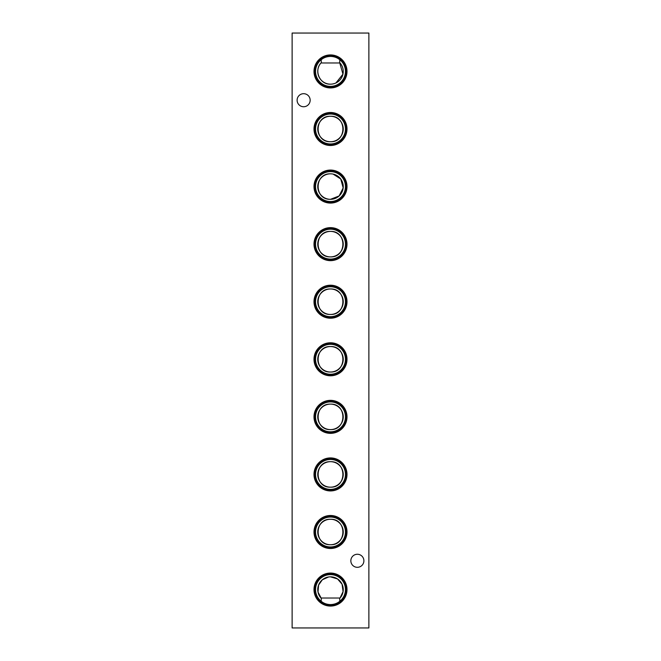 <?xml version="1.0" encoding="UTF-8"?>
<svg xmlns="http://www.w3.org/2000/svg" width="661" height="661" viewBox="0 0 661 661"><rect width="100%" height="100%" fill="white"/><g stroke="black" fill="none" stroke-linecap="round" stroke-linejoin="round"><path stroke-width="0.99" d="M320.957 598.015L340.043 598.015L339.655 598.428A12.741 12.741 0 0 0 339.457 580.507A12.741 12.741 0 0 0 321.543 580.507A12.741 12.741 0 0 0 321.345 598.428L318.007 592.074L318.569 585.101L322.345 579.771L328.567 576.979M340.043 62.985L320.957 62.985L321.345 62.572A12.741 12.741 0 0 0 330.5 84.17A12.741 12.741 0 0 0 339.655 62.572L342.952 74.148L335.978 82.931M330.5 54.929A16.5 16.5 0 0 0 314 71.429A16.5 16.5 0 0 0 330.5 87.938A16.5 16.5 0 0 0 347 71.429A16.5 16.5 0 0 0 330.5 54.929M330.5 55.896A15.542 15.542 0 0 0 314.958 71.429A15.542 15.542 0 0 0 330.5 86.971A15.542 15.542 0 0 0 346.042 71.429A15.542 15.542 0 0 0 330.5 55.896M321.345 62.572L321.163 59.763A14.947 14.947 0 0 0 330.5 86.376A14.947 14.947 0 0 0 339.837 59.763L339.655 62.572M321.163 59.763C323.733 57.623 326.848 56.507 330.5 56.408C334.144 56.499 337.259 57.614 339.837 59.763M334.259 83.608L332.4 84.03M330.5 112.494A16.5 16.5 0 0 0 314 129.002A16.5 16.5 0 0 0 330.5 145.503A16.5 16.5 0 0 0 347 129.002A16.5 16.5 0 0 0 330.5 112.494M330.5 113.461A15.542 15.542 0 0 0 314.958 129.002A15.542 15.542 0 0 0 330.5 144.536A15.542 15.542 0 0 0 346.042 129.002A15.542 15.542 0 0 0 330.5 113.461M330.5 114.056A14.947 14.947 0 0 0 315.553 129.002A14.947 14.947 0 0 0 330.5 143.949A14.947 14.947 0 0 0 345.447 129.002A14.947 14.947 0 0 0 330.5 114.056M330.5 116.262A12.741 12.741 0 0 0 317.759 129.002A12.741 12.741 0 0 0 330.5 141.743C314.016 142.462 314.025 115.543 330.5 116.262C346.984 115.559 346.992 142.446 330.5 141.743A12.741 12.741 0 0 0 343.241 129.002A12.741 12.741 0 0 0 330.5 116.262M330.5 170.067A16.5 16.5 0 0 0 314 186.576A16.5 16.5 0 0 0 330.5 203.076A16.5 16.5 0 0 0 347 186.576A16.5 16.5 0 0 0 330.5 170.067M330.5 171.034A15.542 15.542 0 0 0 314.958 186.576A15.542 15.542 0 0 0 330.5 202.109A15.542 15.542 0 0 0 346.042 186.576A15.542 15.542 0 0 0 330.5 171.034M330.5 171.629A14.947 14.947 0 0 0 315.553 186.576A14.947 14.947 0 0 0 330.5 201.522A14.947 14.947 0 0 0 345.447 186.576A14.947 14.947 0 0 0 330.5 171.629M333.103 174.099L340.737 178.982L343.175 187.881L339.134 195.945L330.5 199.316A12.741 12.741 0 0 0 343.241 186.576A12.741 12.741 0 0 0 330.5 173.826A12.741 12.741 0 0 0 317.759 186.576A12.741 12.741 0 0 0 330.5 199.316C314.016 200.027 314.025 173.116 330.5 173.826L331.814 173.901M330.5 227.64A16.5 16.5 0 0 0 314 244.14A16.5 16.5 0 0 0 330.5 260.649A16.5 16.5 0 0 0 347 244.14A16.5 16.5 0 0 0 330.5 227.64M330.5 228.607A15.542 15.542 0 0 0 314.958 244.14A15.542 15.542 0 0 0 330.5 259.682A15.542 15.542 0 0 0 346.042 244.14A15.542 15.542 0 0 0 330.5 228.607M330.5 229.193A14.947 14.947 0 0 0 315.553 244.14A14.947 14.947 0 0 0 330.5 259.087A14.947 14.947 0 0 0 345.447 244.14A14.947 14.947 0 0 0 330.5 229.193M330.5 231.4A12.741 12.741 0 0 0 317.759 244.14A12.741 12.741 0 0 0 330.5 256.889C314.016 257.6 314.025 230.681 330.5 231.4C346.984 230.706 346.992 257.583 330.5 256.889A12.741 12.741 0 0 0 343.241 244.14A12.741 12.741 0 0 0 330.5 231.4M330.5 285.213A16.5 16.5 0 0 0 314 301.713A16.5 16.5 0 0 0 330.5 318.222A16.5 16.5 0 0 0 347 301.713A16.5 16.5 0 0 0 330.5 285.213M330.5 286.18A15.542 15.542 0 0 0 314.958 301.713A15.542 15.542 0 0 0 330.5 317.255A15.542 15.542 0 0 0 346.042 301.713A15.542 15.542 0 0 0 330.5 286.18M330.5 286.767A14.947 14.947 0 0 0 315.553 301.713A14.947 14.947 0 0 0 330.5 316.66A14.947 14.947 0 0 0 345.447 301.713A14.947 14.947 0 0 0 330.5 286.767M330.5 288.973A12.741 12.741 0 0 0 317.759 301.713A12.741 12.741 0 0 0 330.5 314.454C314.016 315.173 314.025 288.254 330.5 288.973C346.984 288.27 346.992 315.157 330.5 314.454A12.741 12.741 0 0 0 343.241 301.713A12.741 12.741 0 0 0 330.5 288.973M330.5 342.778A16.5 16.5 0 0 0 314 359.287A16.5 16.5 0 0 0 330.5 375.787A16.5 16.5 0 0 0 347 359.287A16.5 16.5 0 0 0 330.5 342.778M330.5 343.745A15.542 15.542 0 0 0 314.958 359.287A15.542 15.542 0 0 0 330.5 374.82A15.542 15.542 0 0 0 346.042 359.287A15.542 15.542 0 0 0 330.5 343.745M330.5 344.34A14.947 14.947 0 0 0 315.553 359.287A14.947 14.947 0 0 0 330.5 374.233A14.947 14.947 0 0 0 345.447 359.287A14.947 14.947 0 0 0 330.5 344.34M330.5 346.546A12.741 12.741 0 0 0 317.759 359.287A12.741 12.741 0 0 0 330.5 372.027C314.016 372.746 314.025 345.827 330.5 346.546C346.984 345.843 346.992 372.721 330.5 372.027A12.741 12.741 0 0 0 343.241 359.287A12.741 12.741 0 0 0 330.5 346.546M330.5 400.351A16.5 16.5 0 0 0 314 416.86A16.5 16.5 0 0 0 330.5 433.36A16.5 16.5 0 0 0 347 416.86A16.5 16.5 0 0 0 330.5 400.351M330.5 401.318A15.542 15.542 0 0 0 314.958 416.86A15.542 15.542 0 0 0 330.5 432.393A15.542 15.542 0 0 0 346.042 416.86A15.542 15.542 0 0 0 330.5 401.318M330.5 401.913A14.947 14.947 0 0 0 315.553 416.86A14.947 14.947 0 0 0 330.5 431.807A14.947 14.947 0 0 0 345.447 416.86A14.947 14.947 0 0 0 330.5 401.913M330.5 404.111A12.741 12.741 0 0 0 317.759 416.86A12.741 12.741 0 0 0 330.5 429.6C314.016 430.311 314.025 403.392 330.5 404.111C346.984 403.417 346.992 430.294 330.5 429.6A12.741 12.741 0 0 0 343.241 416.86A12.741 12.741 0 0 0 330.5 404.111M330.5 457.924A16.5 16.5 0 0 0 314 474.424A16.5 16.5 0 0 0 330.5 490.933A16.5 16.5 0 0 0 347 474.424A16.5 16.5 0 0 0 330.5 457.924M330.5 458.891A15.542 15.542 0 0 0 314.958 474.424A15.542 15.542 0 0 0 330.5 489.966A15.542 15.542 0 0 0 346.042 474.424A15.542 15.542 0 0 0 330.5 458.891M330.5 459.478A14.947 14.947 0 0 0 315.553 474.424A14.947 14.947 0 0 0 330.5 489.371A14.947 14.947 0 0 0 345.447 474.424A14.947 14.947 0 0 0 330.5 459.478M330.5 461.684A12.741 12.741 0 0 0 317.759 474.424A12.741 12.741 0 0 0 330.5 487.174C314.016 487.884 314.025 460.965 330.5 461.684C346.984 460.99 346.992 487.868 330.5 487.174A12.741 12.741 0 0 0 343.241 474.424A12.741 12.741 0 0 0 330.5 461.684M330.5 515.497A16.5 16.5 0 0 0 314 531.998A16.5 16.5 0 0 0 330.5 548.506A16.5 16.5 0 0 0 347 531.998A16.5 16.5 0 0 0 330.5 515.497M330.5 516.464A15.542 15.542 0 0 0 314.958 531.998A15.542 15.542 0 0 0 330.5 547.539A15.542 15.542 0 0 0 346.042 531.998A15.542 15.542 0 0 0 330.5 516.464M330.5 517.051A14.947 14.947 0 0 0 315.553 531.998A14.947 14.947 0 0 0 330.5 546.944A14.947 14.947 0 0 0 345.447 531.998A14.947 14.947 0 0 0 330.5 517.051M330.5 519.257A12.741 12.741 0 0 0 317.759 531.998A12.741 12.741 0 0 0 330.5 544.738C314.016 545.457 314.025 518.538 330.5 519.257C346.984 518.555 346.992 545.441 330.5 544.738A12.741 12.741 0 0 0 343.241 531.998A12.741 12.741 0 0 0 330.5 519.257M330.5 573.062A16.5 16.5 0 0 0 314 589.571A16.5 16.5 0 0 0 330.5 606.071A16.5 16.5 0 0 0 347 589.571A16.5 16.5 0 0 0 330.5 573.062M330.5 574.029A15.542 15.542 0 0 0 314.958 589.571A15.542 15.542 0 0 0 330.5 605.104A15.542 15.542 0 0 0 346.042 589.571A15.542 15.542 0 0 0 330.5 574.029M339.655 598.428L339.837 601.237C337.267 603.377 334.152 604.493 330.5 604.592C326.856 604.501 323.741 603.386 321.163 601.237L321.345 598.428M339.837 601.237A14.947 14.947 0 0 0 330.5 574.624A14.947 14.947 0 0 0 321.163 601.237M363.889 560.784A6.527 6.527 0 0 0 357.37 554.257A6.527 6.527 0 0 0 350.842 560.784A6.527 6.527 0 0 0 357.37 567.312A6.527 6.527 0 0 0 363.889 560.784M310.158 100.216A6.527 6.527 0 0 0 303.63 93.688A6.527 6.527 0 0 0 297.111 100.216A6.527 6.527 0 0 0 303.63 106.743A6.527 6.527 0 0 0 310.158 100.216M292.121 33.05L292.121 627.95L368.879 627.95L368.879 33.05L292.121 33.05M330.467 576.83L337.548 578.953L342.076 584.241L343.084 591.595L340.043 598.015M330.5 84.17C319.594 84.699 313.826 70.454 320.957 62.985"/></g></svg>
